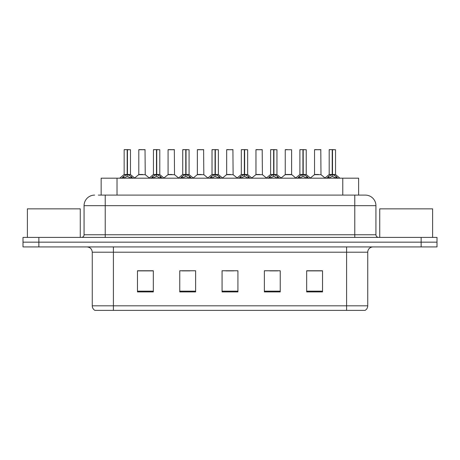 <?xml version="1.0" encoding="UTF-8"?>
<svg xmlns="http://www.w3.org/2000/svg" width="460" height="460" viewBox="0 0 460 460"><rect width="100%" height="100%" fill="white"/><g stroke="black" fill="none" stroke-linecap="round" stroke-linejoin="round"><path stroke-width="0.69" d="M101.154 195.103L101.154 178.187L358.633 178.187L358.633 195.103M367.735 305.82C367.672 307.792 366.81 309.31 365.148 310.368L346.587 310.368L346.587 305.82L367.735 305.82L367.735 252.206A5.29 5.29 0 0 1 373.025 246.922M346.587 310.368L94.852 310.368A5.29 5.29 0 0 1 92.264 305.82L92.264 252.206C91.954 248.998 90.189 247.233 86.974 246.922M38.864 237.4L437 237.4L437 242.161L23 242.161L23 246.922L38.864 246.922L38.864 242.161L23 242.161L23 237.4L38.864 237.4L38.864 242.161L437 242.161L437 246.922L38.864 246.922M322.529 291.916L322.529 270.767L306.665 270.767L306.665 291.916L322.529 291.916M280.232 291.916L280.232 270.767L264.368 270.767L264.368 291.916L280.232 291.916M153.335 291.916L153.335 270.767L137.471 270.767L137.471 291.916L153.335 291.916M195.632 291.916L195.632 270.767L179.768 270.767L179.768 291.916L195.632 291.916M237.929 291.916L237.929 270.767L222.071 270.767L222.071 291.916L237.929 291.916M336.967 310.368L123.033 310.368M306.665 270.871L321.684 270.871M313.754 270.871L307.038 270.871M181.936 270.871L189.871 270.871M152.645 270.871L145.929 270.871M138 270.871L153.335 270.871M269.813 270.871L277.742 270.871M225.877 270.871L233.806 270.871M98.59 195.103L361.652 195.103M98.348 195.103L105.219 195.103L105.219 205.677L84.071 205.677L84.071 234.761A2.645 2.645 0 0 1 81.426 237.4M94.645 195.103A10.574 10.574 0 0 0 84.071 205.677M365.355 195.103A10.574 10.574 0 0 1 375.929 205.677L354.781 205.677L354.781 195.103L365.194 195.103M375.929 205.677L375.929 234.761C376.09 236.365 376.97 237.245 378.574 237.4M121.791 178.308L123.717 176.278L127.178 174.524L127.178 176.37L127.276 173.955L127.46 174.524L130.922 176.278L132.848 178.308M124.148 149.736L127.184 149.632L124.148 149.736L124.148 174.484L127.178 174.524M127.184 149.632L124.252 149.632M127.805 174.691L130.588 174.691L127.46 174.484L130.49 174.484L130.49 149.736L127.454 149.632L127.46 174.484L124.148 174.484L119.738 178.187M127.178 149.736L127.178 174.484L127.276 149.632M127.454 149.632L127.46 174.524M126.264 149.632L128.374 149.632M130.922 176.278L130.922 178.187L127.46 176.37M127.178 176.37L124.229 177.83M142.767 174.484L138.696 174.691L145.233 174.691L145.032 149.632L138.793 149.736L138.793 174.484L142.105 174.484M141.921 149.632L138.897 149.632M141.829 174.484L141.162 174.484M151.087 178.308L153.007 176.278L156.475 174.524L156.475 176.37L156.567 173.955L156.751 174.524L160.212 176.278L162.138 178.308M153.439 149.736L156.48 149.632L153.439 149.736L153.439 174.484L156.475 174.524M156.48 149.632L153.542 149.632M157.096 174.691L159.879 174.691L156.751 174.484L159.787 174.484L159.787 149.736L156.745 149.632L156.751 174.484L153.439 174.484L149.028 178.187M156.475 149.736L156.475 174.484L156.567 149.632M156.745 149.632L156.751 174.524M155.555 149.632L157.671 149.632M160.212 176.278L160.212 178.187L156.751 176.37M156.475 176.37L153.519 177.83M180.377 178.308L182.298 176.278L185.765 174.524L185.765 176.37L185.857 173.955L186.041 174.524L189.508 176.278L191.429 178.308M182.729 149.736L185.771 149.632L182.729 149.736L182.729 174.484L185.765 174.524M185.771 149.632L182.839 149.632M186.392 174.691L189.175 174.691L186.041 174.484L189.077 174.484L189.077 149.736L186.035 149.632L186.041 174.484L182.735 174.484L178.325 178.187M185.765 149.736L185.765 174.484L185.857 149.632M186.035 149.632L186.041 174.524M184.845 149.632L186.961 149.632M189.508 176.278L189.508 178.187L186.041 176.37M185.765 176.37L182.81 177.83M209.668 178.308L211.594 176.278L215.056 174.524L215.056 176.37L215.148 173.955L215.332 174.524L218.799 176.278L220.719 178.308M212.025 149.736L215.061 149.632L212.025 149.736L212.025 174.484L215.056 174.524M215.061 149.632L212.129 149.632M215.683 174.691L218.465 174.691L215.332 174.484L218.368 174.484L218.368 149.736L215.332 149.632L215.332 174.484L212.025 174.484L207.615 178.187M215.056 149.736L215.056 174.484L215.148 149.632M215.332 149.632L215.332 174.524M214.136 149.632L216.252 149.632M218.799 176.278L218.799 178.187L215.332 176.37M215.056 176.37L212.1 177.83M238.958 178.308L240.885 176.278L244.346 174.524L244.346 176.37L244.444 173.955L244.628 174.524L248.089 176.278L250.016 178.308M241.316 149.736L244.352 149.632L241.316 149.736L241.316 174.484L244.346 174.524M244.352 149.632L241.419 149.632M244.973 174.691L247.756 174.691L244.628 174.484L247.658 174.484L247.658 149.736L244.622 149.632L244.628 174.484L241.316 174.484L236.906 178.187M244.346 149.736L244.346 174.484L244.444 149.632M244.622 149.632L244.628 174.524M243.432 149.632L245.542 149.632M248.089 176.278L248.089 178.187L244.628 176.37M244.346 176.37L241.396 177.83M172.057 174.484L167.986 174.691L174.524 174.691L174.323 149.632L168.084 149.736L168.084 174.484L171.396 174.484M171.212 149.632L168.193 149.632M171.12 174.484L170.459 174.484M201.348 174.484L197.282 174.691L203.82 174.691L203.613 149.632L197.374 149.736L197.374 174.484L200.686 174.484M200.502 149.632L197.484 149.632M200.41 174.484L199.749 174.484M230.644 174.484L226.573 174.691L233.111 174.691L232.909 149.632L226.671 149.736L226.671 174.484L229.977 174.484M228.787 149.632L226.774 149.632M229.701 174.484L229.04 174.484M80.264 237.4L80.264 208.851L27.387 208.851L27.387 237.4M432.613 237.4L432.613 208.851L379.736 208.851L379.736 237.4M268.255 178.308L270.175 176.278L273.642 174.524L273.642 176.37L273.734 173.955L273.918 174.524L277.38 176.278L279.306 178.308M270.606 149.736L273.648 149.632L270.606 149.736L270.606 174.484L273.642 174.524M273.648 149.632L270.71 149.632M274.263 174.691L277.046 174.691L273.918 174.484L276.954 174.484L276.954 149.736L273.913 149.632L273.918 174.484L270.606 174.484L266.196 178.187M273.642 149.736L273.642 174.484L273.734 149.632M273.913 149.632L273.918 174.524M272.722 149.632L274.839 149.632M277.38 176.278L277.38 178.187L273.918 176.37M273.642 176.37L270.687 177.83M297.545 178.308L299.466 176.278L302.933 174.524L302.933 176.37L303.025 173.955L303.209 174.524L306.676 176.278L308.597 178.308M299.897 149.736L302.939 149.632L299.897 149.736L299.897 174.484L302.933 174.524M302.939 149.632L300.006 149.632M303.56 174.691L306.343 174.691L303.209 174.484L306.245 174.484L306.245 149.736L303.203 149.632L303.209 174.484L299.903 174.484L295.492 178.187M302.933 149.736L302.933 174.484L303.025 149.632M303.203 149.632L303.209 174.524M302.013 149.632L304.129 149.632M306.676 176.278L306.676 178.187L303.209 176.37M302.933 176.37L299.978 177.83M326.836 178.308L328.762 176.278L332.223 174.524L332.223 176.37L332.315 173.955L332.499 174.524L335.967 176.278L337.887 178.308M329.193 149.736L332.229 149.632L329.193 149.736L329.193 174.484L332.223 174.524M332.229 149.632L329.297 149.632M332.85 174.691L335.633 174.691L332.499 174.484L335.535 174.484L335.535 149.736L332.499 149.632L332.499 174.484L329.193 174.484L324.783 178.187M332.223 149.736L332.223 174.484L332.315 149.632M332.499 149.632L332.499 174.524M331.303 149.632L333.419 149.632M335.967 176.278L335.967 178.187L332.499 176.37M332.223 176.37L329.274 177.83M259.934 174.484L255.863 174.691L262.401 174.691L262.2 149.632L255.961 149.736L255.961 174.484L259.273 174.484M258.077 149.632L256.065 149.632M258.997 174.484L258.33 174.484M291.6 149.736L285.252 149.736L285.252 174.484L291.6 174.484L291.6 149.736L285.252 149.736M287.368 149.632L285.361 149.632M289.225 174.484L288.564 174.484M288.288 174.484L287.627 174.484M318.516 174.484L314.45 174.691L320.988 174.691L320.787 149.632L314.542 149.736L314.542 174.484L317.854 174.484M316.658 149.632L314.651 149.632M317.578 174.484L316.917 174.484M117.018 195.103L117.018 178.187M342.769 195.103L342.769 178.187M346.587 246.922L346.587 252.206L92.264 252.206M367.735 252.206L346.587 252.206L346.587 305.82L113.413 305.82L113.413 310.368M92.264 305.82L113.413 305.82L113.413 246.922M421.136 246.922L421.136 237.4M237.929 291.18L222.071 291.18M195.632 291.18L179.768 291.18M153.335 291.18L137.471 291.18M280.232 291.18L264.368 291.18M322.529 291.18L306.665 291.18M105.219 237.4L105.219 234.761L375.929 234.761M84.071 234.761L105.219 234.761L105.219 205.677L354.781 205.677L354.781 237.4M126.834 174.691L124.05 174.691M130.49 149.736L127.46 149.736M131.48 176.755L131.48 178.187M123.717 176.278L123.717 178.187M123.159 176.755L123.159 178.187M145.136 149.736L138.793 149.736M156.124 174.691L153.341 174.691M159.787 149.736L156.751 149.736M160.77 176.755L160.77 178.187M153.007 176.278L153.007 178.187M152.45 176.755L152.45 178.187M185.414 174.691L182.637 174.691M189.077 149.736L186.041 149.736M190.06 176.755L190.06 178.187M182.298 176.278L182.298 178.187M181.746 176.755L181.746 178.187M214.711 174.691L211.928 174.691M218.368 149.736L215.332 149.736M219.357 176.755L219.357 178.187M211.594 176.278L211.594 178.187M211.036 176.755L211.036 178.187M244.001 174.691L241.218 174.691M247.658 149.736L244.628 149.736M248.647 176.755L248.647 178.187M240.885 176.278L240.885 178.187M240.327 176.755L240.327 178.187M174.432 149.736L168.084 149.736M203.722 149.736L197.374 149.736M233.013 149.736L226.671 149.736M273.292 174.691L270.509 174.691M276.954 149.736L273.918 149.736M277.938 176.755L277.938 178.187M270.175 176.278L270.175 178.187M269.617 176.755L269.617 178.187M302.582 174.691L299.805 174.691M306.245 149.736L303.209 149.736M307.228 176.755L307.228 178.187M299.466 176.278L299.466 178.187M298.914 176.755L298.914 178.187M331.878 174.691L329.096 174.691M335.535 149.736L332.499 149.736M336.524 176.755L336.524 178.187M328.762 176.278L328.762 178.187M328.204 176.755L328.204 178.187M262.303 149.736L255.961 149.736M291.692 174.691L285.154 174.691L291.594 174.484L295.745 177.974M320.89 149.736L314.542 149.736M130.588 174.691L134.901 178.187M138.696 174.691L134.642 177.974M145.233 174.691L149.287 177.974M159.879 174.691L164.191 178.187M189.175 174.691L193.482 178.187M218.465 174.691L222.778 178.187M247.756 174.691L252.068 178.187M167.986 174.691L163.933 177.974M174.524 174.691L178.578 177.974M197.282 174.691L193.229 177.974M203.82 174.691L207.874 177.974M226.573 174.691L222.519 177.974M233.111 174.691L237.164 177.974M277.046 174.691L281.359 178.187M306.343 174.691L310.649 178.187M335.633 174.691L339.946 178.187M255.863 174.691L251.81 177.974M262.401 174.691L266.455 177.974M285.154 174.691L281.1 177.974M314.45 174.691L310.397 177.974M320.988 174.691L325.042 177.974"/></g></svg>

